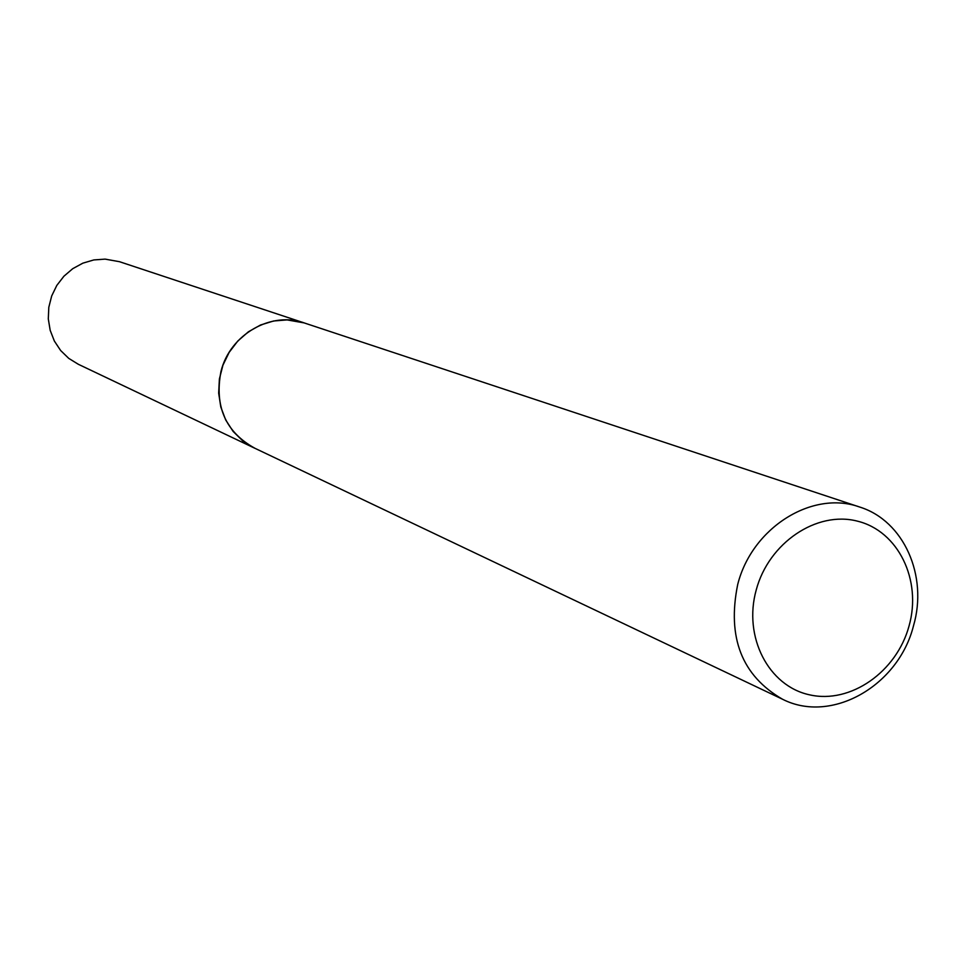 <?xml version="1.0" encoding="UTF-8"?>
<svg xmlns="http://www.w3.org/2000/svg" width="966" height="966" viewBox="0 0 966 966"><rect width="100%" height="100%" fill="white"/><g stroke="black" fill="none" stroke-linecap="round" stroke-linejoin="round"><path stroke-width="1.45" d="M255.531 448.574L254.034 447.886C225.416 431.548 214.38 406.118 220.96 371.596C229.823 334.659 270.939 310.907 304.254 322.946L305.799 323.453M255.096 448.369C225.73 432.273 214.343 406.686 220.936 371.584C229.896 334.188 271.881 310.448 305.353 323.308M913.486 625.847C898.428 685.92 831.436 724.21 782.557 699.251C741.864 675.765 726.915 637.488 737.722 584.418C752.019 527.545 812.491 489.81 859.764 507.065C903.814 520.746 928.193 575.821 913.486 625.847M909.066 625.92C896.677 671.853 850.527 704.202 809.641 694.844C768.574 686.174 743.047 636.944 756.233 589.912C768.803 542.747 816.717 510.543 857.41 521.145C898.283 531.046 922.047 580.131 909.066 625.92M304.242 322.922L287.083 319.903L273.607 320.99L260.518 325.011L248.395 331.797L237.781 341.046L229.171 352.336L222.941 365.184L219.391 378.986L218.666 393.138L220.803 407L225.694 419.944L233.096 431.391L242.695 440.846L254.034 447.886L78.294 364.267L68.743 358.374L60.641 350.513L54.35 341.022L50.184 330.336L48.3 318.913L48.807 307.285L51.693 295.946L56.801 285.429L63.937 276.204L72.752 268.669L82.859 263.163L93.799 259.939L105.077 259.117L119.494 261.701L859.764 507.065M254.058 447.874L782.557 699.251"/></g></svg>
